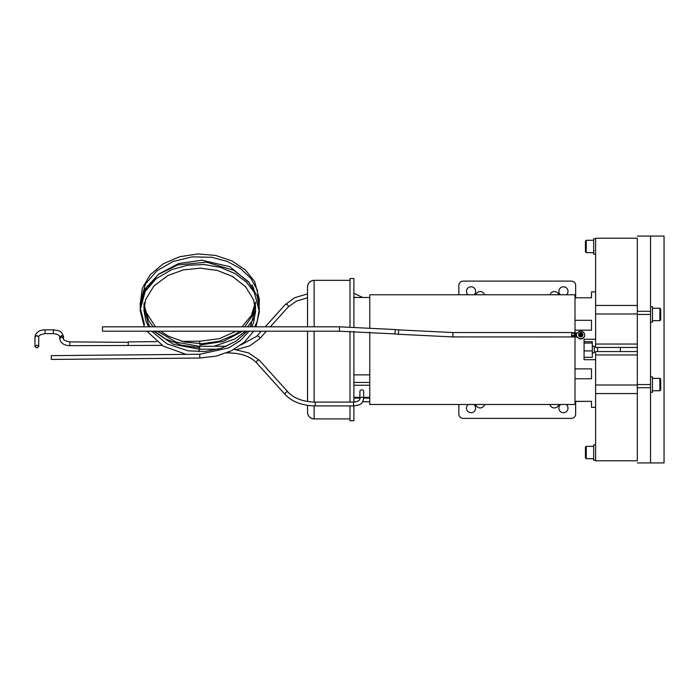 <?xml version="1.0" encoding="UTF-8"?>
<svg xmlns="http://www.w3.org/2000/svg" width="699" height="699" viewBox="0 0 699 699"><rect width="100%" height="100%" fill="white"/><g stroke="black" fill="none" stroke-linecap="round" stroke-linejoin="round"><path stroke-width="1.05" d="M128.249 345.245L128.249 341.89L156.707 341.619M36.846 345.079L34.95 346.538L36.846 347.988L38.742 346.538L36.846 345.079M199.748 343.751L199.739 341.243M128.249 342.327L69.839 341.89C65.103 340.937 62.98 339.81 63.495 338.491L63.495 337.014C61.722 329.753 57.895 330.81 53.342 329.823L45.094 329.823C39.144 330.024 35.763 332.427 34.95 337.014L34.95 346.538M199.774 358.037L51.307 359.435L51.272 355.642L199.739 354.244L199.774 358.037L216.34 356.106L231.605 350.68L244.379 342.178L253.65 331.204M153.789 331.204L173.483 344.362L199.119 349.159L199.739 349.159L199.739 347.534L199.739 349.194L218.271 349.159M157.45 331.204L176.148 342.134L199.049 346.285L199.049 346.73C198.883 347.63 199.119 347.901 199.739 347.534M199.049 351.702L199.049 349.605L199.739 349.194M359.889 398.718L359.889 391.309A1.896 1.459 0 0 1 361.785 389.85A1.896 1.459 0 0 1 363.681 391.309L363.681 398.718A1.896 1.459 180 0 0 361.785 397.259A1.896 1.459 180 0 0 359.889 398.718C359.705 400.571 357.591 401.707 353.537 402.108L315.249 402.108C303.252 401.811 294.192 398.491 288.084 392.156L259.478 360.378L248.678 352.934L234.121 349.369M595.618 407.368L591.494 407.368L591.494 401.348L574.997 401.348L574.997 404.476L369.762 404.476L369.762 398.089L363.681 398.089M592.315 346.197L594.299 346.197L594.299 352.794L592.315 352.794M620.363 351.562L620.363 347.438M307.525 412.314L307.525 405.341L307.525 412.314A6.597 6.597 -0 0 0 314.131 418.911L314.131 418.911C310.12 418.518 307.918 416.324 307.525 412.314L307.525 412.314M307.525 401.497L307.525 331.204L307.525 401.497M349.998 280.334L314.131 280.334C310.12 280.718 307.918 282.92 307.525 286.931L307.525 326.817L307.525 286.931A6.597 6.597 180 0 1 314.131 280.334L314.131 326.817M349.998 405.901L349.998 420.728L353.886 420.728L353.886 405.901M353.886 402.1L353.886 331.387M353.886 326.992L353.886 278.517L349.998 278.517L349.998 326.914M349.998 402.108L349.998 331.3M584.067 339.268L595.618 339.268L595.618 305.446L637.322 305.446L637.322 313.991L595.618 313.991M574.997 332.855L574.997 330.164L591.494 330.164L591.494 320.308L574.997 320.308L574.997 297.809L591.494 297.809L591.494 291.876L595.618 291.876M574.997 401.348L574.997 378.762L591.494 378.762L591.494 368.889L574.997 368.889L574.997 336.953M595.618 385.009L637.322 385.009L637.322 393.554L595.618 393.554L595.618 359.697L584.067 359.697L584.067 339.242L595.618 339.242L595.618 347.438L637.322 347.438M574.997 297.809L574.997 294.768L369.762 294.768L369.762 327.613M353.886 382.44L369.762 382.44L369.762 332.008M574.997 378.762L574.997 368.889M574.997 330.164L574.997 320.308M369.762 374.865L353.886 374.865M584.067 341.68L592.315 341.68L592.315 357.32L584.067 357.32M591.494 401.348L574.997 401.436M597.593 351.562L597.593 347.438M592.315 343.087L584.067 343.087M592.315 350.907L584.067 350.907M369.762 382.44L369.762 398.089M339.434 331.204L102.482 331.204L102.482 326.817L339.434 326.817L339.434 331.204L394.236 333.886A2.193 0.725 -84.2 0 0 395.18 331.693A2.193 0.725 -84.2 0 0 395.206 331.125A2.193 0.725 -84.2 0 0 394.673 329.517L339.434 326.817M571.695 336.927L571.695 332.541L452.908 332.541L452.908 336.927L576.43 336.953A1.651 1.581 180 0 1 577.724 337.547A3.906 3.757 0 0 0 584.679 335.083M580.764 336.944A2.062 1.983 0 0 0 582.826 334.97L582.826 334.463A2.062 1.983 180 0 1 580.764 336.446A2.062 1.983 180 0 1 578.702 334.463A2.062 1.983 180 0 1 580.764 332.479A2.062 1.983 180 0 1 582.826 334.463L580.764 332.453L578.702 334.97A2.062 1.983 0 0 0 580.764 336.944M571.695 335.406L574.333 335.406L574.665 336.726L574.665 334.961L576.413 334.961L576.43 336.726A1.651 1.581 180 0 1 577.724 337.32A3.906 3.757 0 0 0 584.679 334.97A3.906 3.757 0 0 0 577.724 332.61A1.651 1.581 180 0 1 576.43 333.205L576.413 334.314L574.7 334.314M582.145 334.515L581.018 334.043L581.018 332.951L580.519 332.951L580.519 334.043L579.384 334.043L580.519 334.515L580.519 335.607L581.018 335.607L581.018 334.515L582.145 334.515A1.398 1.346 0 0 0 580.519 332.951A1.398 1.346 0 0 0 580.764 335.625A1.398 1.346 0 0 0 582.145 334.515M574.622 333.641L576.413 332.855L574.333 333.205M571.695 332.68L574.333 332.68L574.333 333.152L571.695 333.152M574.333 335.406L574.333 333.152M576.413 333.668L574.665 333.633L574.665 334.192L576.413 334.192M580.519 334.043L579.384 334.271M581.018 333.178L580.519 333.178M582.145 334.271L581.018 334.043M574.665 333.825L574.333 335.669M576.623 335.887L576.413 333.904M484.564 404.476A4.57 4.57 180 0 1 475.696 404.476M558.807 404.476A4.57 4.57 180 0 1 549.938 404.476M560.415 294.768A4.57 4.57 180 0 1 563.446 286.782A4.57 4.57 180 0 1 566.478 294.768M468.024 294.768A4.57 4.57 180 0 1 471.056 286.782A4.57 4.57 180 0 1 474.088 294.768M475.626 408.155A4.57 4.57 180 0 0 473.773 404.476A4.57 4.57 180 0 1 471.056 412.716A4.57 4.57 180 0 1 468.339 404.476A4.57 4.57 180 0 0 466.486 408.155M568.016 408.155A4.57 4.57 180 0 0 566.155 404.476A4.57 4.57 180 0 1 563.446 412.716A4.57 4.57 180 0 1 560.729 404.476A4.57 4.57 180 0 0 558.877 408.155M458.85 294.768L458.85 285.402A4.29 4.29 -0 0 1 463.14 281.112L571.363 281.112A4.29 4.29 -0 0 1 575.653 285.402L575.653 297.809M575.653 401.436L575.653 414.096A4.29 4.29 180 0 1 571.363 418.386L463.14 418.378A4.29 4.29 180 0 1 458.85 414.096L458.85 414.088A4.29 4.29 -0 0 0 463.14 418.378L571.363 418.386A4.29 4.29 -0 0 0 575.653 414.088M458.85 404.476L458.85 414.088M550.008 294.768A4.57 4.57 180 0 1 558.728 294.768A4.57 4.57 180 0 0 550.008 294.768M475.774 294.768A4.57 4.57 180 0 1 484.494 294.768A4.57 4.57 180 0 0 475.766 294.768M558.877 291.343A4.57 4.57 180 0 1 563.446 286.773A4.57 4.57 180 0 1 568.016 291.343M466.486 291.343A4.57 4.57 180 0 1 471.056 286.773A4.57 4.57 180 0 1 475.626 291.343M637.322 305.446L637.322 238.219L595.618 238.219L595.618 305.446M650.524 462.921L650.524 236.079L664.05 236.079L664.05 462.921L637.322 462.921M650.524 236.079L637.322 236.079M650.524 314.445L637.322 314.445L637.322 387.709L650.524 387.709M637.322 314.445L637.322 311.291L650.524 311.291M637.322 351.562L595.618 351.562L595.618 359.697M637.322 393.554L637.322 460.781L595.618 460.781L595.618 393.554M650.524 322.125L652.473 322.125L652.473 306.756L650.524 306.756M650.524 376.875L652.473 376.875L652.473 392.244L650.524 392.244M595.618 460.213L593.669 460.213L593.669 444.844L595.618 444.844M595.618 238.787L593.669 238.787L593.669 254.156L595.618 254.156M585.421 457.889L585.421 447.168L586.243 446.346L586.243 458.719L585.421 457.889M593.669 446.346L586.243 446.346M593.669 458.719L586.243 458.719M586.243 252.654L585.421 251.832L585.421 241.111L586.243 240.281L586.243 252.654L593.669 252.654M660.721 379.199L660.721 389.92L659.891 390.741L659.891 378.369L660.721 379.199M652.473 390.741L659.891 390.741M652.473 378.369L659.891 378.369M660.721 309.08L660.721 319.801L659.891 320.631L659.891 308.259L660.721 309.08M652.473 320.631L659.891 320.631M652.473 308.259L659.891 308.259M307.525 293.903L294.76 297.695L285.262 304.554A1.896 1.258 42 0 1 286.669 304.362A1.896 1.258 42 0 1 288.311 306.424A1.896 1.258 42 0 1 288.084 307.088L270.33 326.817M261.269 331.204L256.655 336.333A1.896 1.258 42 0 1 258.071 336.14A1.896 1.258 42 0 1 259.713 338.211A1.896 1.258 42 0 1 259.478 338.866L249.657 345.874L236.445 349.622M363.681 398.718C361.811 406.11 358.08 404.861 353.537 405.901L353.537 402.108M353.537 405.901L315.249 405.901L315.249 402.108M315.249 405.901C302.309 405.665 292.313 401.934 285.262 394.69A1.896 1.258 -42 0 1 285.026 394.035A1.896 1.258 -42 0 1 286.669 391.964A1.896 1.258 -42 0 1 288.084 392.156M285.262 394.69L256.655 362.912A1.896 1.258 -42 0 1 256.428 362.248A1.896 1.258 -42 0 1 258.071 360.186A1.896 1.258 -42 0 1 259.478 360.378M256.655 362.912C250.548 356.577 241.487 353.257 229.49 352.96L229.49 351.684M69.839 345.245L69.839 341.89M162.011 345.367L69.839 345.682C63.897 345.481 60.516 343.078 59.695 338.491L61.591 337.04L63.495 338.491M59.695 338.491L59.695 337.014L61.591 335.555L63.495 337.014M53.342 333.178L53.342 329.823M45.094 333.178L45.094 329.823M59.695 337.014C59.494 335.144 57.379 334.008 53.342 333.615L45.094 333.615C40.35 334.568 38.235 335.703 38.742 337.014L36.846 335.555L34.95 337.014M314.131 331.204L314.131 402.1M314.131 405.892L314.131 418.911L349.998 418.911M353.886 397.382L359.889 397.382M363.681 397.382L369.762 397.382M369.762 385.228L353.886 385.228M452.908 336.927L397.661 334.227A2.193 0.725 -84.2 0 0 398.605 332.042A2.193 0.725 -84.2 0 0 398.631 331.475A2.193 0.725 -84.2 0 0 398.107 329.867L452.908 332.541M574.333 336.219L571.695 336.219M574.665 336.394L576.413 336.394M574.665 335.319L576.413 335.319M574.665 335.782L576.413 335.782M574.7 334.961L574.7 334.192M574.997 334.314L574.997 334.961M637.322 344.057L595.618 344.057M650.524 384.555L637.322 384.555M637.322 354.943L595.618 354.943M362.764 297.486L353.886 293.344M181.862 341.383L199.739 341.217L219.206 338.7L236.21 331.204M242.064 326.817L251.369 315.459L255.484 302.248M255.1 293.798L254.27 290.33M253.851 289.002L252.182 284.982M147.375 285.874L145.296 291.247M144.038 303.628L145.899 312.034L155.493 326.817M160.534 331.204L168.319 336.14L184.353 341.994L201.941 343.733L219.303 341.208L234.698 334.69L239.809 331.204M244.764 326.817L252.671 315.406L255.598 302.789M253.851 291.535L250.513 284.493M249.482 282.894L229.822 266.668L201.81 260.229L178.498 263.575L159.04 273.947M157.852 274.952L148.048 287.097M143.924 304.17L148.537 320.299L153.133 326.817M144.51 324.668L140.115 307.595L145.2 288.87L158.446 274.375L177.826 264.904L206.668 262.186L233.877 270.364L248.276 281.522L257.11 295.843L259.399 308.486L257.232 321.147L254.864 326.52M186.126 354.367L163.251 346.119L146.93 331.204M144.309 326.817L140.115 310.26L145.13 291.535L156.034 278.787L171.753 269.569L187.446 265.279L204.099 264.519L220.403 267.368L235.109 273.597L246.258 281.977L254.305 292.331L259.399 311.719L255.965 326.817M266.38 331.204L259.478 338.866M359.889 398.089L353.886 398.089M369.762 401.759L362.764 401.759M356.263 401.759L353.886 401.759M229.49 352.96L226.485 352.96M226.563 346.285L199.049 346.285M369.762 297.486L353.886 297.486M256.655 336.333L241.041 344.887M285.262 304.554L265.218 326.817M307.525 297.748L296.227 301.199L288.084 307.088M356.263 297.486L353.886 297.136M150.259 326.817L148.337 323.751L143.907 307.604L144.256 302.719M255.24 303.742L255.607 308.451L250.329 326.817M247.228 331.204L236.192 341.129L221.766 348.102L205.279 351.457L188.267 350.872L167.14 343.952L151.631 331.204M148.634 326.817L145.803 320.754L143.907 310.207L145.61 299.653L153.885 286.013L168.109 275.406L183.461 269.893L200.342 268.171L217.171 270.408L232.365 276.402L245.62 286.773L253.597 299.836L255.607 311.212L253.588 322.589L251.754 326.817M249.124 331.204L240.36 340.605L228.608 347.919L199.739 354.244M140.176 305.341L140.115 303.462L145.506 283.873L156.794 270.88L172.898 261.548L192.007 256.865L211.98 257.319L227.315 261.443L240.605 268.634L250.871 278.368L257.311 289.945L259.25 305.297M251.465 324.825L249.884 326.817M245.681 331.204L234.925 338.936L214.147 346.285M199.049 347.543L181.46 345.201L165.497 338.928L154.601 331.204M140.272 304.082L142.316 288.154L150.25 274.698L163.112 263.881L179.617 256.734L198.114 253.912L215.703 255.45L231.893 260.91L245.253 269.831L254.619 281.452L259.399 299.399L259.102 304.013M254.218 318.132L247.586 326.817M242.719 331.204L223.095 341.496L199.774 345.009M38.742 337.014L38.742 346.538M397.661 334.227L394.236 333.886M574.665 334.961L576.413 334.961M398.107 329.867L394.673 329.517M574.997 333.659L574.403 333.51M594.133 250.592L593.669 251.055M593.669 240.281L586.243 240.281"/></g></svg>
